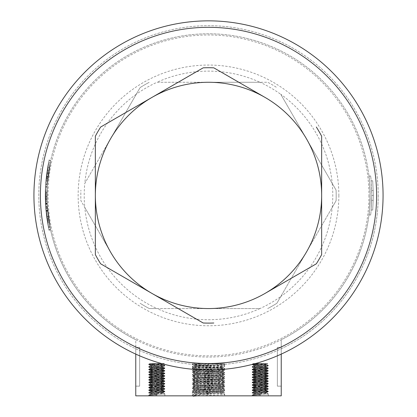<?xml version="1.0" encoding="UTF-8"?>
<svg xmlns="http://www.w3.org/2000/svg" width="417" height="417" viewBox="0 0 417 417"><rect width="100%" height="100%" fill="white"/><g stroke="black" fill="none" stroke-linecap="round" stroke-linejoin="round"><path stroke-width="0.31" stroke-dasharray="2.08 1.56" d="M45.291 191.528L45.453 187.249L47.069 187.327L46.866 195.417A161.634 161.634 0 0 1 208.5 33.782A161.634 161.634 0 0 1 281.235 339.761L281.235 348.758A169.719 169.719 0 0 1 38.781 195.417A169.719 169.719 0 0 1 208.5 25.698A169.719 169.719 0 0 1 281.235 348.758L281.235 354.111M46.819 172.82L48.273 164.142L46.819 172.82L48.419 173.045L49.858 164.454L48.231 174.436L46.631 174.228L46.819 172.82M48.591 162.557L48.273 164.142L49.858 164.454L50.17 162.885L48.591 162.557M46.381 214.625L45.63 206.608L47.038 219.509L48.429 227.489L46.381 214.625M47.986 214.437L47.246 206.498L48.633 219.274L50.014 227.171L47.986 214.437M46.48 215.448L48.982 230.127L46.902 218.607L45.599 206.154L47.189 220.504L48.883 229.678L46.605 216.423L46.928 218.774L48.528 218.539L47.069 203.512L48.085 215.25L50.561 229.788L48.502 218.378L47.079 203.788L48.085 215.25M49.013 230.267L46.902 218.607L48.502 218.378L50.587 229.923L49.013 230.267M373.371 195.417L372.715 180.733L373.371 195.417L372.715 210.1L373.371 195.417L371.75 195.417C371.365 183.589 370.979 177.105 370.588 175.964L370.583 175.932C370.974 177.043 371.359 183.543 371.75 195.417L371.104 180.874L371.75 195.417C371.359 207.343 370.963 213.885 370.567 215.042L370.562 215.078C370.958 213.937 371.354 207.385 371.75 195.417L371.104 209.959L371.75 195.417M373.293 190.486L371.677 190.533L373.293 190.486M110.515 138.845A113.148 113.148 0 0 0 110.515 251.988L84.787 207.426A124.297 124.297 0 0 1 84.787 183.407L136.244 94.278A124.297 124.297 0 0 1 157.042 82.274L259.958 82.274A124.297 124.297 0 0 1 280.756 94.278L332.213 183.407A124.297 124.297 0 0 1 332.213 207.426L280.756 296.555A124.297 124.297 0 0 1 259.958 308.564L157.042 308.564A124.297 124.297 0 0 1 84.787 207.426L80.919 200.728A127.691 127.691 0 0 1 80.919 190.105A127.691 127.691 0 0 0 80.919 200.728L110.515 251.988A113.148 113.148 0 0 0 208.5 308.564L259.958 308.564A124.297 124.297 0 0 1 157.042 308.564L149.307 308.564A127.691 127.691 0 0 1 140.107 303.248A127.691 127.691 0 0 0 149.307 308.564L208.5 308.564A113.148 113.148 0 0 0 306.485 251.988L336.081 200.728A127.691 127.691 0 0 0 336.081 190.105L280.756 94.278A124.297 124.297 0 0 1 332.213 183.407L336.081 190.105A127.691 127.691 0 0 1 336.081 200.728L332.213 207.426A124.297 124.297 0 0 1 280.756 296.555L276.893 303.248A127.691 127.691 0 0 1 267.693 308.564A127.691 127.691 0 0 0 276.893 303.248L306.485 251.988A113.148 113.148 0 0 0 208.5 82.274L157.042 82.274A124.297 124.297 0 0 1 259.958 82.274L267.693 82.274A127.691 127.691 0 0 1 276.893 87.586A127.691 127.691 0 0 0 267.693 82.274L208.5 82.274A113.148 113.148 0 0 0 110.515 138.845L84.787 183.407A124.297 124.297 0 0 1 136.244 94.278L140.107 87.586A127.691 127.691 0 0 1 149.307 82.274A127.691 127.691 0 0 0 140.107 87.586L110.515 138.845M378.219 195.417A169.719 169.719 0 0 1 208.5 365.136A169.719 169.719 0 0 1 38.781 195.417A169.719 169.719 0 0 1 208.5 25.698A169.719 169.719 0 0 1 378.219 195.417M383.067 195.417A174.567 174.567 0 0 1 208.5 369.983A174.567 174.567 0 0 1 33.933 195.417A174.567 174.567 0 0 1 208.5 20.85A174.567 174.567 0 0 1 383.067 195.417A174.567 174.567 0 0 1 208.5 369.983A174.567 174.567 0 0 1 33.933 195.417A174.567 174.567 0 0 1 208.5 20.85A174.567 174.567 0 0 1 383.067 195.417A174.567 174.567 0 0 0 208.5 20.85A174.567 174.567 0 0 0 33.933 195.417A174.567 174.567 0 0 0 208.5 369.983A174.567 174.567 0 0 0 383.067 195.417M135.765 354.111L135.765 339.761A161.634 161.634 0 0 1 208.5 33.782A161.634 161.634 0 0 1 370.134 195.417C369.754 183.704 369.368 177.288 368.982 176.156L368.982 176.125C369.363 177.225 369.749 183.657 370.134 195.417C369.749 207.223 369.358 213.697 368.962 214.849L368.962 214.885C369.353 213.754 369.743 207.265 370.134 195.417A161.634 161.634 0 0 1 208.5 357.051A161.634 161.634 0 0 1 46.866 195.417L47.606 210.877L46.871 196.829L45.255 196.845L45.625 184.314L45.255 197.152L45.995 211.028L45.255 196.845L46.871 196.829M224.664 363.52L192.336 363.52L224.664 363.52L224.664 366.548L222.433 367.862L194.525 369.832L222.475 371.855L194.525 373.872L222.475 375.894L194.525 377.917L222.475 379.934L194.525 381.956L222.475 383.974L194.525 385.996L222.475 388.018L194.525 390.036L222.433 392.105L195.208 393.877L195.208 394.889L193.128 396.15M192.336 363.52L192.336 364.531L194.567 365.839L222.433 367.862M208.5 394.581L208.5 392.308L208.5 394.581L194.567 393.523L222.433 391.506L194.567 389.483L218.383 388.018L222.433 387.461L194.567 385.444L222.433 383.421L194.567 381.404L222.475 379.428L194.525 377.411L222.475 375.389L194.525 373.366L222.475 371.349L194.525 369.326L222.433 367.257L224.664 368.571C225.66 367.898 191.34 367.221 192.336 366.548C191.34 365.876 225.66 365.203 224.664 364.531C223.705 364.192 218.315 363.853 208.5 363.52L208.5 367.054C198.685 367.393 193.295 367.726 192.336 368.065C191.34 368.737 225.66 369.41 224.664 370.087C225.66 370.76 191.34 371.432 192.336 372.105C191.34 372.777 225.66 373.455 224.664 374.127C225.66 374.8 191.34 375.472 192.336 376.144C191.34 376.822 225.66 377.494 224.664 378.167C225.66 378.839 191.34 379.512 192.336 380.189C191.34 380.862 225.66 381.534 224.664 382.207C225.66 382.879 191.34 383.557 192.336 384.229C191.34 384.901 225.66 385.574 224.664 386.246C225.66 386.924 191.34 387.596 192.336 388.269C191.34 388.941 225.66 389.614 224.664 390.291C225.66 390.964 191.34 391.636 192.336 392.308L192.336 395.848L208.5 395.848C198.685 395.509 193.295 395.17 192.336 394.836C191.34 394.164 225.66 393.486 224.664 392.814C225.66 392.142 191.34 391.469 192.336 390.797C191.34 390.119 225.66 389.447 224.664 388.774C225.66 388.102 191.34 387.429 192.336 386.752C191.34 386.079 225.66 385.407 224.664 384.735C225.66 384.062 191.34 383.385 192.336 382.712C191.34 382.04 225.66 381.367 224.664 380.69C225.66 380.017 191.34 379.345 192.336 378.672C191.34 378 225.66 377.322 224.664 376.65C225.66 375.978 191.34 375.305 192.336 374.633C191.34 373.955 225.66 373.283 224.664 372.61C225.66 371.938 191.34 371.266 192.336 370.588C191.34 369.915 225.66 369.243 224.664 368.571L224.664 369.076C225.66 368.404 191.34 367.726 192.336 367.054C191.34 366.381 225.66 365.709 224.664 365.031C225.409 364.531 206.332 364.025 197.069 363.52L208.5 363.52C198.685 363.853 193.295 364.192 192.336 364.531C191.34 365.203 225.66 365.876 224.664 366.548C225.66 367.221 191.34 367.898 192.336 368.571L194.567 369.879M208.5 367.054L208.5 365.792L194.525 366.804L222.433 368.774L224.664 370.087L224.627 370.63L222.433 371.901M194.567 366.752L192.373 368.023L192.336 368.571C191.34 369.243 225.66 369.915 224.664 370.588C225.66 371.266 191.34 371.938 192.336 372.61L194.567 373.919M222.433 368.774L194.525 370.843L222.433 372.814L224.664 374.127L224.627 374.674L222.433 375.941M194.567 370.796L192.373 372.063L192.336 372.61C191.34 373.283 225.66 373.955 224.664 374.633C225.66 375.305 191.34 375.978 192.336 376.65L194.567 377.964M222.433 372.814L194.525 374.883L222.433 376.853L224.664 378.167L224.627 378.714L222.433 379.981M194.567 374.836L192.373 376.103L192.336 376.65C191.34 377.322 225.66 378 224.664 378.672C225.66 379.345 191.34 380.017 192.336 380.69L194.567 382.003M222.433 376.853L194.525 378.923L222.433 380.898L224.664 382.207L224.627 382.754L222.433 384.026M194.567 378.876L192.373 380.148L192.336 380.69C191.34 381.367 225.66 382.04 224.664 382.712C225.66 383.385 191.34 384.062 192.336 384.735L194.567 386.043M222.433 380.898L194.525 382.968L222.433 384.938L224.664 386.246L224.627 386.794L222.433 388.065M194.567 382.915L192.373 384.187L192.336 384.735C191.34 385.407 225.66 386.079 224.664 386.752C225.66 387.429 191.34 388.102 192.336 388.774L194.567 390.083M222.433 384.938L194.525 387.007L222.433 388.978L224.664 390.291L224.627 390.838L222.433 392.105M194.567 386.96L192.373 388.227L192.336 388.774C191.34 389.447 225.66 390.119 224.664 390.797C225.675 391.401 197.679 392.006 193.128 392.616L195.208 393.877M222.433 388.978L218.383 389.53L198.617 390.541L194.567 391L192.336 392.308C191.34 392.981 225.66 393.658 224.664 394.331L224.664 395.848L192.336 395.848L224.664 395.848L192.336 395.848L192.373 394.795L194.567 393.523M194.567 391L198.617 391.553L218.383 392.564L222.433 393.017L224.664 394.331C225.409 394.836 206.332 395.342 197.069 395.848M193.128 395.848L193.128 392.616M208.5 393.575L194.525 392.564L222.475 390.541L194.525 388.524L222.475 386.502L194.525 384.479L222.475 382.462L194.525 380.44L222.475 378.417L194.525 376.4L222.475 374.377L194.525 372.36L222.475 370.338L194.567 368.367L192.373 367.096L192.336 366.548L194.567 365.24L198.617 364.781L221.411 363.52L193.175 363.52L194.567 364.322L203.152 363.52M222.433 371.302L224.627 372.569L224.664 373.116C225.66 372.444 191.34 371.766 192.336 371.094C191.34 370.421 225.66 369.749 224.664 369.076L222.433 370.385M194.567 372.407L192.336 371.094L192.373 370.546L194.567 369.28M222.433 375.342L224.627 376.608L224.664 377.156C225.66 376.483 191.34 375.811 192.336 375.138C191.34 374.461 225.66 373.788 224.664 373.116L222.433 374.424M194.567 376.447L192.336 375.138L192.373 374.591L194.567 373.319M222.433 379.381L224.627 380.653L224.664 381.195C225.66 380.523 191.34 379.851 192.336 379.178C191.34 378.506 225.66 377.828 224.664 377.156L222.433 378.469M194.567 380.486L192.336 379.178L192.373 378.631L194.567 377.359M222.433 383.421L224.627 384.693L224.664 385.24C225.66 384.563 191.34 383.89 192.336 383.218C191.34 382.545 225.66 381.873 224.664 381.195L222.433 382.509M194.567 384.526L192.336 383.218L192.373 382.67L194.567 381.404M222.433 387.461L224.627 388.733L224.664 389.28C225.66 388.608 191.34 387.93 192.336 387.257C191.34 386.585 225.66 385.913 224.664 385.24L222.433 386.549M194.567 388.571L192.336 387.257L192.373 386.71L194.567 385.444M222.433 391.506L224.664 392.814L224.664 395.848L208.5 395.848M208.5 392.308C198.685 391.975 193.295 391.636 192.336 391.297C191.34 390.625 225.66 389.952 224.664 389.28L222.433 390.588M194.567 392.611L192.336 391.297L192.373 390.755L194.567 389.483M194.567 368.367L198.617 367.81L218.383 366.804L222.433 366.345L224.664 365.031L224.627 364.489L222.954 363.52L208.5 363.52L208.5 364.781L194.567 365.839M164.856 365.459L164.856 365.782C165.356 365.349 148.197 364.917 148.697 364.489L162.489 363.52L150.605 363.52L164.329 363.52L148.723 364.521L148.697 364.166L148.697 364.489C148.197 364.917 165.356 365.349 164.856 365.782C165.356 366.215 148.197 366.642 148.697 367.075C148.197 366.642 165.356 366.215 164.856 365.782L164.856 365.459C165.356 365.026 148.197 364.594 148.697 364.166L149.781 363.52L150.605 363.52L149.781 363.52L148.697 364.166L156.776 363.52L148.697 364.166C148.197 364.594 165.356 365.026 164.856 365.459C165.356 365.891 148.197 366.319 148.697 366.752L148.697 367.075C148.197 367.507 165.356 367.935 164.856 368.367C165.356 367.935 148.197 367.507 148.697 367.075L148.697 366.752C148.197 366.319 165.356 365.891 164.856 365.459M164.856 368.044L164.856 368.367C165.356 368.8 148.197 369.227 148.697 369.66C148.197 369.227 165.356 368.8 164.856 368.367L164.856 368.044C165.356 367.612 148.197 367.184 148.697 366.752C148.197 367.184 165.356 367.612 164.856 368.044C165.356 368.477 148.197 368.904 148.697 369.337L148.697 369.66C148.197 370.093 165.356 370.525 164.856 370.953C165.356 370.525 148.197 370.093 148.697 369.66L148.697 369.337C148.197 368.904 165.356 368.477 164.856 368.044M164.856 370.63L164.856 370.953C165.356 371.385 148.197 371.818 148.697 372.245C148.197 371.818 165.356 371.385 164.856 370.953L164.856 370.63C165.356 370.197 148.197 369.77 148.697 369.337C148.197 369.77 165.356 370.197 164.856 370.63C165.356 371.062 148.197 371.495 148.697 371.922L148.697 372.245C148.197 372.678 165.356 373.111 164.856 373.538C165.356 373.111 148.197 372.678 148.697 372.245L148.697 371.922C148.197 371.495 165.356 371.062 164.856 370.63M164.856 373.215L164.856 373.538C165.356 373.971 148.197 374.403 148.697 374.831C148.197 374.403 165.356 373.971 164.856 373.538L164.856 373.215C165.356 372.788 148.197 372.355 148.697 371.922C148.197 372.355 165.356 372.788 164.856 373.215C165.356 373.648 148.197 374.08 148.697 374.508L148.697 374.831C148.197 375.264 165.356 375.696 164.856 376.124C165.356 375.696 148.197 375.264 148.697 374.831L148.697 374.508C148.197 374.08 165.356 373.648 164.856 373.215M164.856 375.8L164.856 376.124C165.356 376.556 148.197 376.989 148.697 377.421C148.197 376.989 165.356 376.556 164.856 376.124L164.856 375.8C165.356 375.373 148.197 374.94 148.697 374.508C148.197 374.94 165.356 375.373 164.856 375.8C165.356 376.233 148.197 376.666 148.697 377.098L148.697 377.421C148.197 377.849 165.356 378.282 164.856 378.714C165.356 378.282 148.197 377.849 148.697 377.421L148.697 377.098C148.197 376.666 165.356 376.233 164.856 375.8M164.856 378.391L164.856 378.714C165.356 379.142 148.197 379.574 148.697 380.007C148.197 379.574 165.356 379.142 164.856 378.714L164.856 378.391C165.356 377.958 148.197 377.526 148.697 377.098C148.197 377.526 165.356 377.958 164.856 378.391C165.356 378.818 148.197 379.251 148.697 379.684L148.697 380.007C148.197 380.434 165.356 380.867 164.856 381.3C165.356 380.867 148.197 380.434 148.697 380.007L148.697 379.684C148.197 379.251 165.356 378.818 164.856 378.391M164.856 380.976L164.856 381.3C165.356 381.727 148.197 382.16 148.697 382.592C148.197 382.16 165.356 381.727 164.856 381.3L164.856 380.976C165.356 380.544 148.197 380.111 148.697 379.684C148.197 380.111 165.356 380.544 164.856 380.976C165.356 381.404 148.197 381.836 148.697 382.269L148.697 382.592C148.197 383.025 165.356 383.452 164.856 383.885C165.356 383.452 148.197 383.025 148.697 382.592L148.697 382.269C148.197 381.836 165.356 381.404 164.856 380.976M164.856 383.562L164.856 383.885C165.356 384.318 148.197 384.745 148.697 385.178C148.197 384.745 165.356 384.318 164.856 383.885L164.856 383.562C165.356 383.129 148.197 382.702 148.697 382.269C148.197 382.702 165.356 383.129 164.856 383.562C165.356 383.994 148.197 384.422 148.697 384.855L148.697 385.178C148.197 385.61 165.356 386.038 164.856 386.47C165.356 386.038 148.197 385.61 148.697 385.178L148.697 384.855C148.197 384.422 165.356 383.994 164.856 383.562M164.856 386.147L164.856 386.47C165.356 386.903 148.197 387.33 148.697 387.763C148.197 387.33 165.356 386.903 164.856 386.47L164.856 386.147C165.356 385.715 148.197 385.287 148.697 384.855C148.197 385.287 165.356 385.715 164.856 386.147C165.356 386.58 148.197 387.007 148.697 387.44L148.697 387.763C148.197 388.196 165.356 388.628 164.856 389.056C165.356 388.628 148.197 388.196 148.697 387.763L148.697 387.44C148.197 387.007 165.356 386.58 164.856 386.147M164.856 388.733L164.856 389.056C165.356 389.488 148.197 389.921 148.697 390.348C148.197 389.921 165.356 389.488 164.856 389.056L164.856 388.733C165.356 388.305 148.197 387.873 148.697 387.44C148.197 387.873 165.356 388.305 164.856 388.733C165.356 389.165 148.197 389.598 148.697 390.025L148.697 390.348C148.197 390.781 165.356 391.214 164.856 391.641C165.356 391.214 148.197 390.781 148.697 390.348L148.697 390.025C148.197 389.598 165.356 389.165 164.856 388.733M164.856 391.318L164.856 391.641C165.356 392.074 148.197 392.506 148.697 392.934C148.197 392.506 165.356 392.074 164.856 391.641L164.856 391.318C165.356 390.891 148.197 390.458 148.697 390.025C148.197 390.458 165.356 390.891 164.856 391.318C165.356 391.751 148.197 392.183 148.697 392.611L148.697 392.934L156.776 393.58L148.723 392.97L148.697 392.611C148.197 392.183 165.356 391.751 164.856 391.318M164.856 393.909L164.856 395.848L148.697 395.848L164.856 395.848L148.697 395.848L156.776 395.848L156.776 393.58L156.776 395.848L148.697 395.201L148.697 395.848L148.697 395.201C148.197 394.769 165.356 394.336 164.856 393.909L164.856 393.909C165.356 393.476 148.197 393.043 148.697 392.611C148.197 393.043 165.356 393.476 164.856 393.909L164.856 395.848L156.776 395.848L156.776 393.58L156.776 394.393L150.094 393.742L163.459 392.449L150.094 391.156L163.459 389.864L150.094 388.571L163.459 387.278L150.094 385.986L163.459 384.693L150.094 383.4L163.459 382.108L150.094 380.815L163.459 379.522L150.13 378.271L163.459 376.937L150.094 375.639L163.459 374.346L150.094 373.053L163.459 371.761L150.094 370.468L163.459 369.175L150.094 367.883L163.459 366.59L150.094 365.297L163.459 364.005L159.336 363.52L163.459 364.005L163.459 364.651L150.605 363.52L161.499 364.328L163.422 364.609L164.83 365.422L163.422 364.609L150.13 365.902L163.459 364.651L163.422 364.046L164.329 363.52L161.499 364.328L150.094 365.297L150.094 365.944L148.723 366.715L150.13 365.902L163.422 367.195L152.054 366.267L150.094 365.944L150.094 365.297L163.459 366.59L163.459 367.236L164.83 368.008L163.422 367.195L150.13 368.487L161.499 367.559L163.459 367.236L163.459 366.59L150.094 367.883L150.094 368.529L148.723 369.306L150.13 368.487L163.422 369.78L152.054 368.852L150.094 368.529L150.094 367.883L163.459 369.175L163.459 369.822L164.83 370.598L163.422 369.78L150.13 371.073L161.499 370.145L163.459 369.822L163.459 369.175L150.094 370.468L150.094 371.114L148.723 371.891L150.13 371.073L163.422 372.365L152.054 371.438L150.094 371.114L150.094 370.468L163.459 371.761L163.459 372.407L164.83 373.184L163.422 372.365L150.13 373.658L161.499 372.73L163.459 372.407L163.459 371.761L150.094 373.053L150.094 373.7L148.723 374.476L150.13 373.658L163.422 374.951L152.054 374.023L150.094 373.7L150.094 373.053L163.459 374.346L163.459 374.992L164.83 375.769L163.422 374.951L150.13 376.249L161.499 375.316L163.459 374.992L163.459 374.346L150.094 375.639L150.13 376.249L148.723 377.062L150.13 376.249L163.422 377.541L152.054 376.614L150.094 376.285L150.094 375.639L163.459 376.937L163.459 377.583L164.83 378.355L163.422 377.541L150.13 378.834L161.499 377.906L163.459 377.583L163.459 376.937L150.094 378.229L150.094 378.876L148.723 379.647L150.13 378.834L163.422 380.127L152.054 379.199L150.094 378.876L150.094 378.229L163.459 379.522L163.459 380.168L164.83 380.94L163.422 380.127L150.13 381.419L161.499 380.492L163.459 380.168L163.459 379.522L150.094 380.815L150.094 381.461L148.723 382.233L150.13 381.419L163.422 382.712L152.054 381.784L150.094 381.461L150.094 380.815L163.459 382.108L163.459 382.754L164.83 383.525L163.422 382.712L150.13 384.005L161.499 383.077L163.459 382.754L163.459 382.108L150.094 383.4L150.094 384.047L148.723 384.818L150.13 384.005L163.422 385.298L152.054 384.37L150.094 384.047L150.094 383.4L163.459 384.693L163.459 385.339L164.83 386.116L163.422 385.298L150.13 386.59L161.499 385.662L163.459 385.339L163.459 384.693L150.094 385.986L150.094 386.632L148.723 387.409L150.13 386.59L163.422 387.883L152.054 386.955L150.094 386.632L150.094 385.986L163.459 387.278L163.459 387.925L164.83 388.701L163.422 387.883L150.13 389.176L161.499 388.248L163.459 387.925L163.459 387.278L150.094 388.571L150.094 389.217L148.723 389.994L150.13 389.176L163.422 390.468L152.054 389.541L150.094 389.217L150.094 388.571L163.459 389.864L163.459 390.51L164.83 391.287L163.422 390.468L150.13 391.761L161.499 390.833L163.459 390.51L163.459 389.864L150.094 391.156L150.094 391.803L148.723 392.579L150.13 391.761L163.422 393.054L152.054 392.126L150.094 391.803L150.094 391.156L163.459 392.449L163.459 393.095L164.83 393.872L163.422 393.054L150.13 394.352L161.499 393.419L163.459 393.095L163.459 392.449L150.094 393.742L150.094 394.393L148.723 395.165L150.13 394.352L156.776 395.04L156.776 395.848L148.697 395.201C148.197 394.769 165.356 394.336 164.856 393.909M268.303 365.459L268.303 365.782C268.803 365.349 251.644 364.917 252.144 364.489L265.937 363.52L254.052 363.52L267.777 363.52L252.17 364.521L252.144 364.166L252.144 364.489C251.644 364.917 268.803 365.349 268.303 365.782C268.803 366.215 251.644 366.642 252.144 367.075C251.644 366.642 268.803 366.215 268.303 365.782L268.303 365.459C268.803 365.026 251.644 364.594 252.144 364.166L253.228 363.52L254.052 363.52L253.228 363.52L252.144 364.166L260.224 363.52L252.144 364.166C251.644 364.594 268.803 365.026 268.303 365.459C268.803 365.891 251.644 366.319 252.144 366.752L252.144 367.075C251.644 367.507 268.803 367.935 268.303 368.367C268.803 367.935 251.644 367.507 252.144 367.075L252.144 366.752C251.644 366.319 268.803 365.891 268.303 365.459M268.303 368.044L268.303 368.367C268.803 368.8 251.644 369.227 252.144 369.66C251.644 369.227 268.803 368.8 268.303 368.367L268.303 368.044C268.803 367.612 251.644 367.184 252.144 366.752C251.644 367.184 268.803 367.612 268.303 368.044C268.803 368.477 251.644 368.904 252.144 369.337L252.144 369.66C251.644 370.093 268.803 370.525 268.303 370.953C268.803 370.525 251.644 370.093 252.144 369.66L252.144 369.337C251.644 368.904 268.803 368.477 268.303 368.044M268.303 370.63L268.303 370.953C268.803 371.385 251.644 371.818 252.144 372.245C251.644 371.818 268.803 371.385 268.303 370.953L268.303 370.63C268.803 370.197 251.644 369.77 252.144 369.337C251.644 369.77 268.803 370.197 268.303 370.63C268.803 371.062 251.644 371.495 252.144 371.922L252.144 372.245C251.644 372.678 268.803 373.111 268.303 373.538C268.803 373.111 251.644 372.678 252.144 372.245L252.144 371.922C251.644 371.495 268.803 371.062 268.303 370.63M268.303 373.215L268.303 373.538C268.803 373.971 251.644 374.403 252.144 374.831C251.644 374.403 268.803 373.971 268.303 373.538L268.303 373.215C268.803 372.788 251.644 372.355 252.144 371.922C251.644 372.355 268.803 372.788 268.303 373.215C268.803 373.648 251.644 374.08 252.144 374.508L252.144 374.831C251.644 375.264 268.803 375.696 268.303 376.124C268.803 375.696 251.644 375.264 252.144 374.831L252.144 374.508C251.644 374.08 268.803 373.648 268.303 373.215M268.303 375.8L268.303 376.124C268.803 376.556 251.644 376.989 252.144 377.421C251.644 376.989 268.803 376.556 268.303 376.124L268.303 375.8C268.803 375.373 251.644 374.94 252.144 374.508C251.644 374.94 268.803 375.373 268.303 375.8C268.803 376.233 251.644 376.666 252.144 377.098L252.144 377.421C251.644 377.849 268.803 378.282 268.303 378.714C268.803 378.282 251.644 377.849 252.144 377.421L252.144 377.098C251.644 376.666 268.803 376.233 268.303 375.8M268.303 378.391L268.303 378.714C268.803 379.142 251.644 379.574 252.144 380.007C251.644 379.574 268.803 379.142 268.303 378.714L268.303 378.391C268.803 377.958 251.644 377.526 252.144 377.098C251.644 377.526 268.803 377.958 268.303 378.391C268.803 378.818 251.644 379.251 252.144 379.684L252.144 380.007C251.644 380.434 268.803 380.867 268.303 381.3C268.803 380.867 251.644 380.434 252.144 380.007L252.144 379.684C251.644 379.251 268.803 378.818 268.303 378.391M268.303 380.976L268.303 381.3C268.803 381.727 251.644 382.16 252.144 382.592C251.644 382.16 268.803 381.727 268.303 381.3L268.303 380.976C268.803 380.544 251.644 380.111 252.144 379.684C251.644 380.111 268.803 380.544 268.303 380.976C268.803 381.404 251.644 381.836 252.144 382.269L252.144 382.592C251.644 383.025 268.803 383.452 268.303 383.885C268.803 383.452 251.644 383.025 252.144 382.592L252.144 382.269C251.644 381.836 268.803 381.404 268.303 380.976M268.303 383.562L268.303 383.885C268.803 384.318 251.644 384.745 252.144 385.178C251.644 384.745 268.803 384.318 268.303 383.885L268.303 383.562C268.803 383.129 251.644 382.702 252.144 382.269C251.644 382.702 268.803 383.129 268.303 383.562C268.803 383.994 251.644 384.422 252.144 384.855L252.144 385.178C251.644 385.61 268.803 386.038 268.303 386.47C268.803 386.038 251.644 385.61 252.144 385.178L252.144 384.855C251.644 384.422 268.803 383.994 268.303 383.562M268.303 386.147L268.303 386.47C268.803 386.903 251.644 387.33 252.144 387.763C251.644 387.33 268.803 386.903 268.303 386.47L268.303 386.147C268.803 385.715 251.644 385.287 252.144 384.855C251.644 385.287 268.803 385.715 268.303 386.147C268.803 386.58 251.644 387.007 252.144 387.44L252.144 387.763C251.644 388.196 268.803 388.628 268.303 389.056C268.803 388.628 251.644 388.196 252.144 387.763L252.144 387.44C251.644 387.007 268.803 386.58 268.303 386.147M268.303 388.733L268.303 389.056C268.803 389.488 251.644 389.921 252.144 390.348C251.644 389.921 268.803 389.488 268.303 389.056L268.303 388.733C268.803 388.305 251.644 387.873 252.144 387.44C251.644 387.873 268.803 388.305 268.303 388.733C268.803 389.165 251.644 389.598 252.144 390.025L252.144 390.348C251.644 390.781 268.803 391.214 268.303 391.641C268.803 391.214 251.644 390.781 252.144 390.348L252.144 390.025C251.644 389.598 268.803 389.165 268.303 388.733M268.303 391.318L268.303 391.641C268.803 392.074 251.644 392.506 252.144 392.934C251.644 392.506 268.803 392.074 268.303 391.641L268.303 391.318C268.803 390.891 251.644 390.458 252.144 390.025C251.644 390.458 268.803 390.891 268.303 391.318C268.803 391.751 251.644 392.183 252.144 392.611L252.144 392.934L260.224 393.58L252.17 392.97L252.144 392.611C251.644 392.183 268.803 391.751 268.303 391.318M268.303 393.909L268.303 395.848L252.144 395.848L268.303 395.848L252.144 395.848L260.224 395.848L260.224 393.58L260.224 395.848L252.144 395.201L252.144 395.848L252.144 395.201C251.644 394.769 268.803 394.336 268.303 393.909L268.303 393.909C268.803 393.476 251.644 393.043 252.144 392.611C251.644 393.043 268.803 393.476 268.303 393.909L268.303 395.848L260.224 395.848L260.224 393.58L260.224 394.393L253.541 393.742L266.906 392.449L253.541 391.156L266.906 389.864L253.541 388.571L266.906 387.278L253.541 385.986L266.906 384.693L253.541 383.4L266.906 382.108L253.541 380.815L266.906 379.522L253.578 378.271L266.906 376.937L253.541 375.639L266.906 374.346L253.541 373.053L266.906 371.761L253.541 370.468L266.906 369.175L253.541 367.883L266.906 366.59L253.541 365.297L266.906 364.005L262.783 363.52L266.906 364.005L266.906 364.651L254.052 363.52L264.946 364.328L266.87 364.609L268.277 365.422L266.87 364.609L253.578 365.902L266.906 364.651L266.87 364.046L267.777 363.52L264.946 364.328L253.541 365.297L253.541 365.944L252.17 366.715L253.578 365.902L266.87 367.195L255.501 366.267L253.541 365.944L253.541 365.297L266.906 366.59L266.906 367.236L268.277 368.008L266.87 367.195L253.578 368.487L264.946 367.559L266.906 367.236L266.906 366.59L253.541 367.883L253.541 368.529L252.17 369.306L253.578 368.487L266.87 369.78L255.501 368.852L253.541 368.529L253.541 367.883L266.906 369.175L266.906 369.822L268.277 370.598L266.87 369.78L253.578 371.073L264.946 370.145L266.906 369.822L266.906 369.175L253.541 370.468L253.541 371.114L252.17 371.891L253.578 371.073L266.87 372.365L255.501 371.438L253.541 371.114L253.541 370.468L266.906 371.761L266.906 372.407L268.277 373.184L266.87 372.365L253.578 373.658L264.946 372.73L266.906 372.407L266.906 371.761L253.541 373.053L253.541 373.7L252.17 374.476L253.578 373.658L266.87 374.951L255.501 374.023L253.541 373.7L253.541 373.053L266.906 374.346L266.906 374.992L268.277 375.769L266.87 374.951L253.578 376.249L264.946 375.316L266.906 374.992L266.906 374.346L253.541 375.639L253.578 376.249L252.17 377.062L253.578 376.249L266.87 377.541L255.501 376.614L253.541 376.285L253.541 375.639L266.906 376.937L266.906 377.583L268.277 378.355L266.87 377.541L253.578 378.834L264.946 377.906L266.906 377.583L266.906 376.937L253.541 378.229L253.541 378.876L252.17 379.647L253.578 378.834L266.87 380.127L255.501 379.199L253.541 378.876L253.541 378.229L266.906 379.522L266.906 380.168L268.277 380.94L266.87 380.127L253.578 381.419L264.946 380.492L266.906 380.168L266.906 379.522L253.541 380.815L253.541 381.461L252.17 382.233L253.578 381.419L266.87 382.712L255.501 381.784L253.541 381.461L253.541 380.815L266.906 382.108L266.906 382.754L268.277 383.525L266.87 382.712L253.578 384.005L264.946 383.077L266.906 382.754L266.906 382.108L253.541 383.4L253.541 384.047L252.17 384.818L253.578 384.005L266.87 385.298L255.501 384.37L253.541 384.047L253.541 383.4L266.906 384.693L266.906 385.339L268.277 386.116L266.87 385.298L253.578 386.59L264.946 385.662L266.906 385.339L266.906 384.693L253.541 385.986L253.541 386.632L252.17 387.409L253.578 386.59L266.87 387.883L255.501 386.955L253.541 386.632L253.541 385.986L266.906 387.278L266.906 387.925L268.277 388.701L266.87 387.883L253.578 389.176L264.946 388.248L266.906 387.925L266.906 387.278L253.541 388.571L253.541 389.217L252.17 389.994L253.578 389.176L266.87 390.468L255.501 389.541L253.541 389.217L253.541 388.571L266.906 389.864L266.906 390.51L268.277 391.287L266.87 390.468L253.578 391.761L264.946 390.833L266.906 390.51L266.906 389.864L253.541 391.156L253.541 391.803L252.17 392.579L253.578 391.761L266.87 393.054L255.501 392.126L253.541 391.803L253.541 391.156L266.906 392.449L266.906 393.095L268.277 393.872L266.87 393.054L253.578 394.352L264.946 393.419L266.906 393.095L266.906 392.449L253.541 393.742L253.541 394.393L252.17 395.165L253.578 394.352L260.224 395.04L260.224 395.848L252.144 395.201C251.644 394.769 268.803 394.336 268.303 393.909M50.462 229.324L48.205 216.215L46.605 216.423L45.453 203.595L47.069 203.522L48.784 220.259L50.462 229.324L48.883 229.663M49.915 226.666L48.325 226.968L49.915 226.666M47.241 206.42L47.627 211.101L46.016 211.257L45.625 206.53L47.241 206.42M50.499 229.496L47.611 210.955L50.499 229.496L47.085 203.871L50.499 229.496L47.085 203.887L48.268 216.684L50.499 229.506L48.919 229.85L45.474 203.97L46.668 216.897L48.919 229.835L45.474 203.965L47.559 222.782L45.469 203.949L48.919 229.835L46.006 211.111L48.919 229.835L50.499 229.496M47.611 210.955L46.006 211.111L47.611 210.955M47.085 203.866L49.149 222.511L47.085 203.866L45.469 203.955L47.085 203.866M49.149 222.511L47.559 222.782L49.149 222.511M46.975 201.364L45.359 201.421L46.975 201.359M47.574 210.575L46.866 195.417L47.574 210.575L45.969 210.726L45.604 184.611L45.25 196.371L45.964 210.715L45.609 184.59L45.432 203.225L45.609 184.585L45.432 203.225L45.609 184.585L45.964 210.694L45.26 193.446L45.964 210.705L47.574 210.564L46.866 195.417L47.601 210.846L46.866 195.417L47.574 210.554L45.964 210.705L47.574 210.554M46.866 196.36L45.25 196.371L46.866 196.36M46.892 198.471L47.601 210.846L46.897 198.628L45.281 198.659L45.281 192.237L45.625 184.293L47.241 184.403L46.897 192.268C47.475 179.659 47.111 183.527 46.866 195.417L47.574 210.538L46.866 195.417L47.048 203.147L47.22 184.689L46.866 195.417L47.22 184.695L46.866 195.417L47.22 184.695L46.866 195.417L46.897 192.268L45.281 192.237L45.583 184.992L45.276 198.502L45.995 211.002L45.276 198.502L46.892 198.471M47.574 210.538L45.964 210.689L47.574 210.543M368.962 214.849L370.567 215.042M135.765 339.761A161.634 161.634 0 0 0 281.235 339.761L281.235 395.848L135.765 395.848L135.765 339.761M47.048 203.147L47.236 184.423L46.866 195.005L47.069 187.296L47.048 203.147L45.432 203.225L47.048 203.147M46.866 195.005L45.25 195L46.866 195.005M47.939 176.792L50.744 160.211L49.164 159.862L47.382 169.109L48.534 162.823C47.22 168.718 45.938 179.696 46.37 176.297L45.5 186.352L46.245 177.376L49.06 160.337L45.5 186.357L47.382 169.109L48.977 169.37L50.118 163.146C48.82 168.984 47.548 179.852 47.976 176.485L47.116 186.441L47.939 176.792L46.334 176.605M47.116 186.441L47.856 177.553L50.639 160.686L47.111 186.446L45.5 186.352L47.116 186.441M47.924 176.949L47.976 176.485L46.37 176.297L46.318 176.766L47.924 176.949M50.639 160.686L49.06 160.337L50.639 160.681M47.131 186.159L49.289 167.525L47.131 186.159L50.671 160.55L47.131 186.159L50.666 160.566L48.794 170.522L47.131 186.164L45.516 186.076L49.086 160.217L47.194 170.277L45.516 186.076L47.126 186.175L45.516 186.065L49.091 160.201L46.084 178.903L49.091 160.196L45.516 186.065L47.694 167.243L45.516 186.065L47.131 186.159M49.289 167.525L47.694 167.243L49.289 167.525M50.671 160.55L47.694 179.07L50.671 160.55L49.091 160.201L50.671 160.545M46.084 178.903L47.694 179.07L46.084 178.909M50.666 160.566L49.086 160.211L50.666 160.566M46.876 193.467L46.866 195.417L46.876 193.467L45.26 193.446L46.876 193.467M135.765 347.356L135.765 386.147L135.765 347.356L139.643 347.356L139.643 386.147L135.765 386.147L139.643 386.147L139.643 347.356L135.765 347.356M281.235 347.356L281.235 386.147L281.235 347.356L277.357 347.356L277.357 386.147L281.235 386.147L277.357 386.147L277.357 347.356L281.235 347.356M208.5 365.792L208.5 364.781M222.433 393.017L218.383 393.575L195.208 394.889M222.433 367.257L194.567 365.24M222.433 366.345L194.567 364.322M156.776 394.393L156.776 395.04L152.054 394.717L150.094 394.393L150.094 393.742L156.776 394.393M260.224 394.393L260.224 395.04L255.501 394.717L253.541 394.393L253.541 393.742L260.224 394.393M368.982 176.125L370.583 175.932M368.982 176.156L370.588 175.964M371.104 180.874L372.715 180.733M371.104 209.959L372.715 210.1M371.677 200.301L373.293 200.348L371.677 200.301M48.268 216.684L46.668 216.897L45.651 206.863L48.33 227.004L46.668 216.897L48.268 216.684L47.262 206.749L45.651 206.863L47.262 206.749L49.92 226.692L48.33 227.004L49.92 226.692L48.268 216.684M50.462 229.34L48.883 229.678M48.247 216.512L46.647 216.725M47.554 210.35L45.948 210.502M48.784 220.259L47.189 220.504M48.794 170.527L47.194 170.277L48.794 170.522M45.708 183.183L47.319 183.303L47.773 178.325L46.162 178.153L46.772 173.149L45.708 183.183L46.162 178.153L47.773 178.325L48.377 173.368L46.772 173.149L48.377 173.368L47.319 183.303L45.708 183.178M47.564 180.415L45.953 180.264M47.856 177.553L46.245 177.376M47.481 181.317L45.87 181.176M47.356 208.015L45.745 208.14M47.606 210.877L45.995 211.028M47.236 184.423L45.625 184.314M47.069 187.296L45.453 187.212M46.871 197.132L45.255 197.152M45.609 184.59L47.22 184.721M46.907 199.237L45.291 199.274L46.907 199.232M47.329 207.708L45.719 207.828L47.329 207.697M46.907 191.57L46.892 192.414L45.276 192.383L45.255 196.845M47.22 184.695L45.609 184.585L47.22 184.695M47.22 184.689L45.609 184.585M95.352 195.417L95.352 254.61A127.691 127.691 0 0 0 100.669 263.81M265.071 97.432L213.812 67.835A127.691 127.691 0 0 0 203.188 67.835L100.669 127.023A127.691 127.691 0 0 0 95.352 136.229M265.071 293.401L316.331 263.81A127.691 127.691 0 0 0 321.648 254.61L321.648 136.229A127.691 127.691 0 0 0 316.331 127.023M151.929 293.401L203.188 322.998A127.691 127.691 0 0 0 213.812 322.998M45.489 204.314L47.105 204.226M47.038 219.509L48.633 219.274M338.859 195.417A130.359 130.359 0 0 1 208.5 325.776A130.359 130.359 0 0 1 78.141 195.417A130.359 130.359 0 0 1 208.5 65.057A130.359 130.359 0 0 1 338.859 195.417M368.936 195.417A160.436 160.436 0 0 1 208.5 355.852A160.436 160.436 0 0 1 48.064 195.417A160.436 160.436 0 0 1 208.5 34.981A160.436 160.436 0 0 1 368.936 195.417M46.866 195.417A161.634 161.634 0 0 1 208.5 33.782A161.634 161.634 0 0 1 370.134 195.417M45.312 200.035L46.928 199.988M45.63 206.608L47.246 206.498M194.525 365.792L194.525 366.804M222.475 367.81L222.475 368.821M194.525 369.832L194.525 370.843M222.475 371.855L222.475 372.861M194.525 373.872L194.525 374.883M222.475 375.894L222.475 376.905M194.525 377.917L194.525 378.923M222.475 379.934L222.475 380.945M194.525 381.956L194.525 382.968M222.475 383.974L222.475 384.985M194.525 385.996L194.525 387.007M222.475 388.018L222.475 389.025M194.525 390.036L194.525 391.047M222.475 392.058L222.475 393.069M194.525 392.564L194.525 393.575M222.475 390.541L222.475 391.553M194.525 388.524L194.525 389.53M222.475 386.502L222.475 387.513M194.525 384.479L194.525 385.49M222.475 382.462L222.475 383.468M194.525 380.44L194.525 381.451M222.475 378.417L222.475 379.428M194.525 376.4L194.525 377.411M222.475 374.377L222.475 375.389M194.525 372.36L194.525 373.366M222.475 370.338L222.475 371.349M194.525 368.315L194.525 369.326M222.475 366.298L222.475 367.309M194.525 364.276L194.525 365.287M148.723 364.521L150.13 365.339L148.723 364.521M164.83 365.813L163.422 366.632L164.83 365.813M148.723 367.111L150.13 367.924L148.723 367.111M164.83 368.404L163.422 369.217L164.83 368.404M148.723 369.697L150.13 370.51L148.723 369.697M164.83 370.989L163.422 371.802L164.83 370.989M148.723 372.282L150.13 373.095L148.723 372.282M164.83 373.575L163.422 374.388L164.83 373.575M148.723 374.867L150.13 375.681L148.723 374.867M164.83 376.16L163.422 376.978L164.83 376.16M148.723 377.453L150.13 378.271L148.723 377.453M164.83 378.745L163.422 379.564L164.83 378.745M148.723 380.038L150.13 380.857L148.723 380.038M164.83 381.331L163.422 382.149L164.83 381.331M148.723 382.624L150.13 383.442L148.723 382.624M164.83 383.916L163.422 384.735L164.83 383.916M148.723 385.214L150.13 386.027L148.723 385.214M164.83 386.507L163.422 387.32L164.83 386.507M148.723 387.8L150.13 388.613L148.723 387.8M164.83 389.092L163.422 389.905L164.83 389.092M148.723 390.385L150.13 391.198L148.723 390.385M164.83 391.678L163.422 392.491L164.83 391.678M148.723 392.97L150.13 393.784L148.723 392.97M252.17 364.521L253.578 365.339L252.17 364.521M268.277 365.813L266.87 366.632L268.277 365.813M252.17 367.111L253.578 367.924L252.17 367.111M268.277 368.404L266.87 369.217L268.277 368.404M252.17 369.697L253.578 370.51L252.17 369.697M268.277 370.989L266.87 371.802L268.277 370.989M252.17 372.282L253.578 373.095L252.17 372.282M268.277 373.575L266.87 374.388L268.277 373.575M252.17 374.867L253.578 375.681L252.17 374.867M268.277 376.16L266.87 376.978L268.277 376.16M252.17 377.453L253.578 378.271L252.17 377.453M268.277 378.745L266.87 379.564L268.277 378.745M252.17 380.038L253.578 380.857L252.17 380.038M268.277 381.331L266.87 382.149L268.277 381.331M252.17 382.624L253.578 383.442L252.17 382.624M268.277 383.916L266.87 384.735L268.277 383.916M252.17 385.214L253.578 386.027L252.17 385.214M268.277 386.507L266.87 387.32L268.277 386.507M252.17 387.8L253.578 388.613L252.17 387.8M268.277 389.092L266.87 389.905L268.277 389.092M252.17 390.385L253.578 391.198L252.17 390.385M268.277 391.678L266.87 392.491L268.277 391.678M252.17 392.97L253.578 393.784L252.17 392.97M368.962 214.875L370.567 215.068M47.069 203.512L45.453 203.595M48.94 221.224L47.34 221.484M48.429 227.489L50.014 227.171M47.601 210.856L45.995 211.007M45.755 208.292L47.366 208.166"/><path stroke-width="0.63" d="M135.765 354.111L135.765 395.848L281.235 395.848L281.235 354.111M197.069 395.848L193.128 396.15L193.128 395.848M383.067 195.417A174.567 174.567 0 0 1 208.5 369.983A174.567 174.567 0 0 1 33.933 195.417A174.567 174.567 0 0 1 208.5 20.85A174.567 174.567 0 0 1 383.067 195.417A174.567 174.567 0 0 0 208.5 20.85A174.567 174.567 0 0 0 33.933 195.417M95.352 136.229L95.352 195.417L95.352 136.229A127.691 127.691 0 0 1 100.669 127.023L203.188 67.835A127.691 127.691 0 0 1 213.812 67.835L265.071 97.432A113.148 113.148 0 0 1 321.648 195.417L321.648 254.61A127.691 127.691 0 0 1 316.331 263.81L265.071 293.401A113.148 113.148 0 0 1 151.929 293.401L100.669 263.81L151.929 293.401A113.148 113.148 0 0 1 151.929 97.432A113.148 113.148 0 0 1 265.071 97.432M100.669 263.81A127.691 127.691 0 0 1 95.352 254.61L95.352 195.417M213.812 322.998A127.691 127.691 0 0 1 203.188 322.998L151.929 293.401M316.331 127.023A127.691 127.691 0 0 1 321.648 136.229L321.648 195.417A113.148 113.148 0 0 1 265.071 293.401M40.397 195.417A168.103 168.103 0 0 0 208.5 363.52A168.103 168.103 0 0 0 376.603 195.417A168.103 168.103 0 0 0 208.5 27.313A168.103 168.103 0 0 0 40.397 195.417"/></g></svg>

